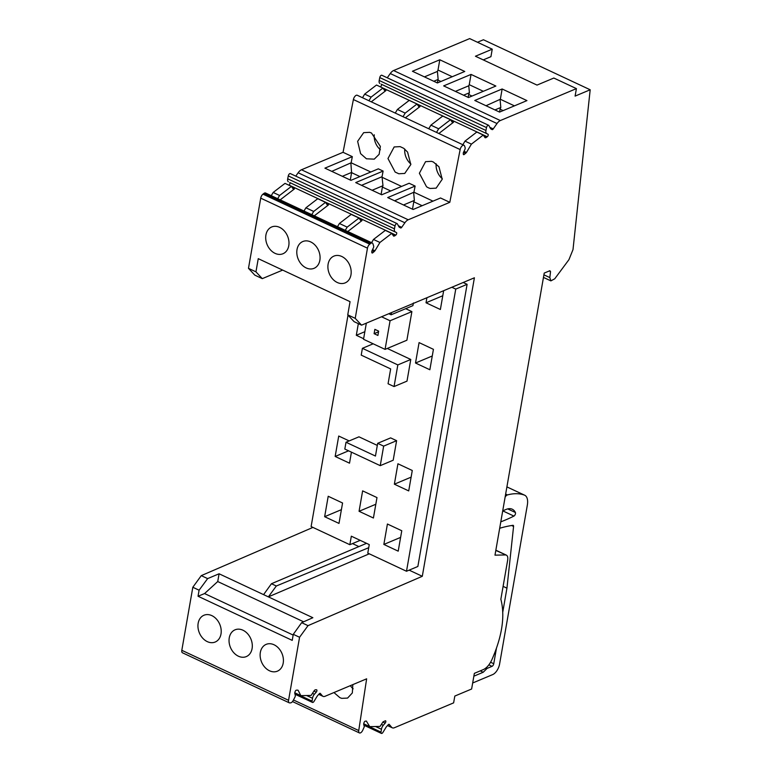 <?xml version="1.0" encoding="UTF-8"?>
<svg xmlns="http://www.w3.org/2000/svg" width="772" height="772" viewBox="0 0 772 772"><rect width="100%" height="100%" fill="white"/><g stroke="black" fill="none" stroke-linecap="round" stroke-linejoin="round"><path stroke-width="1.16" d="M362.406 348.317L397.831 364.915L394.048 386.56L388.065 383.761L390.661 368.919L361.219 355.12L362.406 348.317L373.175 343.801M387.264 348.452L410.781 359.472L397.831 364.915M451.842 287.261L455.75 289.095L406.506 571.251L417.864 566.474L467.108 284.318L463.2 282.494M348.018 315.14L311.116 526.562L349.841 544.704L351.328 536.193L369.267 544.598L367.781 553.109L406.506 571.251M410.781 359.472L406.998 381.127L394.048 386.56M376.987 497.583L373.416 518.012L359.067 511.286L362.628 490.867L376.987 497.583M383.848 544.434L398.207 551.16L401.768 530.74L387.419 524.014L383.848 544.434L400.6 537.399M342.565 502.997L338.995 523.416L324.645 516.7L328.206 496.271L342.565 502.997M413.387 302.971L412.923 305.635L391.105 314.793L391.491 312.592M366.343 323.15L363.525 339.275L385.074 349.378L390.072 320.756L411.881 311.608L405.657 308.684M411.881 311.608L406.892 340.22L385.074 349.378M415.51 363.023L419.08 342.604L433.43 349.33L429.859 369.749L415.51 363.023L432.262 355.988M443.659 290.697L440.378 309.504L426.028 302.778L442.781 295.744M426.906 297.731L426.028 302.778M363.622 338.715L356.307 335.289L364.847 331.699M358.333 323.642L356.307 335.289M351.434 452.16L349.513 463.181L335.164 456.455L348.577 450.819M349.176 440.928L338.725 436.035L335.164 456.455M394.367 484.189L397.927 463.769L412.277 470.495L408.716 490.915L394.367 484.189L411.119 477.154M380.249 465.661L393.199 460.218L396.605 440.687L390.622 437.888L377.672 443.321L375.453 456.049L346.01 442.25L344.823 449.063L380.249 465.661L383.655 446.129L377.672 443.321M377.305 445.415L358.961 436.817L346.01 442.25M455.75 289.095L467.108 284.318M349.841 544.704L360.206 540.352M341.398 509.665L324.645 516.7M388.818 313.721L391.105 314.793M390.072 320.756L381.551 316.771M396.605 440.687L383.655 446.129M352.486 543.584L358.874 546.586M409.15 570.141L422.294 576.298L308.018 625.648L299.565 637.267L288.564 700.31L181.816 650.304L192.817 587.26L201.27 575.632L312.94 527.411M282.668 270.094L262.287 278.644L254.818 275.141L248.478 268.338L260.724 198.153L367.472 248.169L355.226 318.353L361.566 325.157L474.394 277.795L422.294 576.298M374.864 329.354L378.656 331.13L377.904 335.453L374.102 333.678L374.864 329.354M260.724 198.153A3.802 1.882 -64.9 0 1 262.982 194.158L263.947 193.415A3.802 1.882 -64.9 0 1 265.578 193.019L372.326 243.026A3.802 1.882 -64.9 0 1 372.934 243.817L373.658 246.075A1.94 0.965 -64.9 0 1 373.368 247.87L372.065 250.582A1.525 0.753 -64.9 0 0 371.795 251.653L371.795 252.319A1.525 0.753 -64.9 0 0 372.094 252.975A1.525 0.753 -64.9 0 0 372.741 252.82L371.795 252.376M271.252 195.673L273.172 192.46L285.003 183.379L291.43 186.39L293.196 188.957A2.277 1.129 -64.9 0 0 293.437 189.179A2.277 1.129 -64.9 0 0 294.412 188.937L280.178 199.861M289.722 182.53L396.47 232.546L289.722 182.53A1.525 0.753 -64.9 0 1 289.915 183.707A1.525 0.753 -64.9 0 1 289.056 185.106L288.921 185.212M288.352 181.748A4.333 2.152 -64.9 0 1 287.705 178.815L288.274 175.91A2.055 1.013 -64.9 0 1 290.359 173.594L397.107 223.61A2.055 1.013 -64.9 0 1 397.368 223.88L398.854 226.64A6.079 3.02 -64.9 0 0 399.578 227.393L400.61 227.933A1.525 0.753 -64.9 0 1 400.61 227.933A1.525 0.753 -64.9 0 0 401.701 227.325L404.895 222.77A7.604 3.773 -64.9 0 1 408.224 219.779L301.476 169.763A7.604 3.773 -64.9 0 0 298.146 172.764L404.895 222.77M295.772 176.132L298.146 172.764M408.224 219.779L449.806 202.322L460.141 149.565A3.802 1.882 -64.9 0 1 464.011 145.281L357.262 95.274A3.802 1.882 -64.9 0 0 353.393 99.549L343.058 152.306L301.476 169.763M362.512 97.735L364.664 94.116L376.495 85.036L382.922 88.047L384.688 90.623A2.277 1.129 -64.9 0 0 384.938 90.845A2.277 1.129 -64.9 0 0 385.913 90.604L371.264 101.836M380.413 86.879L487.296 136.779L485.25 137.831M381.214 84.187L487.962 134.203L381.214 84.187A1.525 0.753 -64.9 0 1 381.407 85.364A1.525 0.753 -64.9 0 1 380.548 86.773M379.843 83.415A4.333 2.152 -64.9 0 1 379.197 80.481L379.766 77.567A2.055 1.013 -64.9 0 1 381.85 75.26L488.599 125.276A2.055 1.013 -64.9 0 1 488.869 125.537L490.345 128.297A6.079 3.02 -64.9 0 0 491.079 129.059L492.102 129.6A1.525 0.753 -64.9 0 1 492.102 129.6A1.525 0.753 -64.9 0 0 493.24 128.914L497.014 123.539A7.604 3.773 -64.9 0 1 500.343 120.548L393.595 70.532L469.665 38.6L471.46 39.44L492.237 49.176L475.427 56.231L537.023 85.094L553.833 78.04L576.414 88.616L500.343 120.548M387.274 77.798L390.265 73.533A7.604 3.773 -64.9 0 1 393.595 70.532M387.496 725.555L392.33 727.822A7.604 3.773 -64.9 0 0 394.367 727.745L453.627 702.867L454.814 696.064L471.624 689.01L474.355 673.348L483.378 669.565C486.63 668.041 489.419 664.846 491.754 660.002C502.196 636.234 505.226 615.979 500.854 599.246L507.677 560.105C508.121 556.834 507.387 555.107 505.457 554.943L494.987 555.155L544.221 273.085L549.857 270.721L550.542 271.58L549.828 277.592L550.88 280.883L554.75 278.788L568.935 259.672L572.998 249.626L590.184 89.774L483.436 39.758L477.472 42.257M366.584 721.125L365.339 721.154A1.525 0.753 -64.9 0 0 364.056 722.582L363.795 723.364A1.525 0.753 -64.9 0 0 363.708 724.358L364.307 726.741L362.618 730.534A3.802 1.882 -64.9 0 1 359.424 732.927A3.802 1.882 -64.9 0 1 358.739 730.553L366.642 678.82L325.06 696.276A7.604 3.773 -64.9 0 1 323.024 696.354A7.604 3.773 -64.9 0 1 322.329 695.823L320.351 693.449A1.525 0.753 -64.9 0 0 320.206 693.333A1.525 0.753 -64.9 0 0 319.318 693.729L317.919 695.283A6.079 3.02 -64.9 0 0 316.79 696.817L314.04 701.362A2.055 1.013 -64.9 0 1 312.448 702.404A2.055 1.013 -64.9 0 1 312.081 701.121L312.515 698.274A4.333 2.152 -64.9 0 1 314.378 694.279L316.25 692.146A1.525 0.753 -64.9 0 0 316.906 690.766A1.525 0.753 -64.9 0 0 316.636 689.792A1.525 0.753 -64.9 0 0 316.452 689.763L315.526 689.772A2.277 1.129 -64.9 0 0 314.117 690.853L311.106 695.437L300.829 695.64L298.233 690.496A2.277 1.129 -64.9 0 0 297.934 690.187A2.277 1.129 -64.9 0 0 297.664 690.129L296.409 690.158A1.525 0.753 -64.9 0 0 295.136 691.587L294.875 692.359A1.525 0.753 -64.9 0 0 294.788 693.362L295.28 695.311A1.94 0.965 -64.9 0 1 294.933 697.135L293.254 700.397A3.802 1.882 -64.9 0 1 290.513 702.877L289.674 702.896A3.802 1.882 -64.9 0 1 289.22 702.8L182.472 652.784A3.802 1.882 -64.9 0 1 181.816 650.304M355.226 318.353L347.747 314.851L350.054 301.669L258.253 258.659L255.947 271.84L262.287 278.644M347.747 314.851L354.087 321.654L361.566 325.157M289.22 702.8A3.802 1.882 -64.9 0 1 288.564 700.31M392.33 727.822A7.604 3.773 -64.9 0 1 391.645 727.282L389.3 724.483A1.525 0.753 -64.9 0 0 389.136 724.339A1.525 0.753 -64.9 0 0 388.239 724.725L386.84 726.288A6.079 3.02 -64.9 0 0 385.71 727.822L382.96 732.358A2.055 1.013 -64.9 0 1 381.368 733.4A2.055 1.013 -64.9 0 1 381.011 732.117L381.445 729.27A4.333 2.152 -64.9 0 1 383.298 725.284L385.18 723.142A1.525 0.753 -64.9 0 0 385.826 721.762A1.525 0.753 -64.9 0 0 385.556 720.797A1.525 0.753 -64.9 0 0 385.373 720.758L383.037 721.859L380.036 726.433L369.749 726.635L366.382 721.135M506.355 555.126L495.817 550.426M549.857 270.721L550.542 271.58L549.249 270.982M590.184 89.774L575.101 96.104L576.414 88.616M379.766 77.567L486.514 127.583A2.055 1.013 -64.9 0 1 488.599 125.276M486.514 127.583L485.945 130.487A4.333 2.152 -64.9 0 0 486.592 133.421M487.962 134.203A1.525 0.753 -64.9 0 1 488.155 135.38A1.525 0.753 -64.9 0 1 487.296 136.779M483.243 135.052L476.816 132.041L464.985 141.122L471.412 144.132L483.243 135.052L485.009 137.628M471.412 144.132L466.481 152.431L464.233 154.477A1.525 0.753 -64.9 0 1 463.586 154.641A1.525 0.753 -64.9 0 1 463.296 153.985L463.287 153.31A1.525 0.753 -64.9 0 1 463.557 152.238L464.773 149.729A2.277 1.129 -64.9 0 0 465.111 147.606L464.619 146.072A3.802 1.882 -64.9 0 0 464.011 145.281M288.274 175.91L395.023 225.926A2.055 1.013 -64.9 0 1 397.107 223.61M395.023 225.926L394.453 228.83L287.705 178.815M395.1 231.764A4.333 2.152 -64.9 0 1 394.453 228.83M396.47 232.546A1.525 0.753 -64.9 0 1 396.663 233.713A1.525 0.753 -64.9 0 1 395.804 235.122L393.749 236.174M391.751 233.395L385.325 230.374L373.494 239.455L379.921 242.466L391.751 233.395L393.508 235.962M379.921 242.466L374.98 250.765L372.741 252.82M263.947 193.415L370.695 243.431A3.802 1.882 -64.9 0 1 372.326 243.026M370.695 243.431L369.73 244.174L262.982 194.158M367.472 248.169A3.802 1.882 -64.9 0 1 369.73 244.174M369.286 553.813L268.367 596.872L312.863 617.716L301.659 622.666L293.283 634.333L292.231 640.374L198.037 596.245L199.089 590.204L192.817 587.26M308.018 625.648L301.659 622.666M366.546 543.324L271.454 583.728L276.318 586.006L368.726 547.686M276.318 586.006L268.367 596.872L219.084 573.779L207.629 578.614L201.27 575.632M271.454 583.728L263.58 594.623M374.102 333.678L378.541 331.815M248.478 268.338L255.947 271.84M296.805 251.556A14.523 11.059 67.2 0 1 302.817 241.53A14.523 11.059 67.2 0 1 314.6 244.656A14.523 11.059 67.2 0 1 320.071 258.292A14.523 11.059 67.2 0 1 314.059 268.318A14.523 11.059 67.2 0 1 302.277 265.192A14.523 11.059 67.2 0 1 296.805 251.556M288.989 243.47A14.523 11.059 67.2 0 1 282.967 253.747A14.523 11.059 67.2 0 1 271.271 250.717A14.523 11.059 67.2 0 1 265.703 237.236A14.523 11.059 67.2 0 1 271.725 226.958A14.523 11.059 67.2 0 1 283.411 229.998A14.523 11.059 67.2 0 1 288.989 243.47M351.183 272.613A14.523 11.059 67.2 0 1 345.161 282.89A14.523 11.059 67.2 0 1 333.475 279.85A14.523 11.059 67.2 0 1 327.897 266.379A14.523 11.059 67.2 0 1 333.919 256.101A14.523 11.059 67.2 0 1 345.605 259.131A14.523 11.059 67.2 0 1 351.183 272.613M360.167 219.74L361.991 220.599L347.757 231.523M326.672 204.049L328.505 204.908L314.272 215.832M273.172 192.46L279.599 195.47L277.679 198.684M279.599 195.47L291.43 186.39M370.801 172.002L351.125 162.786L352.331 156.648L324.915 168.151L350.932 180.339L378.338 168.836L383.124 171.075L382.024 176.73L382.98 185.705L372.114 190.269M352.331 156.648L343.058 152.306M449.806 202.322L440.532 197.979L413.126 209.482L387.708 197.574L415.124 186.071L409.141 183.263L381.735 194.776L355.718 182.588L383.124 171.075M401.604 186.428L382.217 177.348M432.995 201.145L413.917 192.199L415.124 186.071M360.592 153.638L366.439 158.791L374.256 159.148L379.148 154.304L380.364 146.419L371.486 133.016L369.624 132.33L363.67 132.659L357.629 141.334L360.592 153.638M438.969 166.8L433.382 162.014L431.519 161.329L425.565 161.666L419.379 173.256L426.54 186.766L428.335 187.789L430.187 188.474L436.151 188.146L442.211 179.258L438.969 166.8M403.775 148.33L400.128 146.622L394.164 146.95L387.978 158.54L395.139 172.06L398.796 173.768L404.75 173.439L410.82 164.552L407.577 152.094L403.775 148.33M451.659 121.407L453.492 122.266L438.843 133.498M418.173 105.716L419.997 106.575L405.358 117.807M364.664 94.116L371.091 97.127L368.939 100.746M371.091 97.127L382.922 88.047M493.24 128.914L489.824 127.312M502.138 88.983L474.77 100.466L499.581 112.094L526.948 100.601L502.138 88.983L500.343 99.26L514.432 105.861M439.799 59.772L412.422 71.256L437.396 82.961L464.763 71.468L439.799 59.772L438.004 70.049L452.247 76.727M471.036 74.411L443.659 85.895L468.498 97.533L495.865 86.039L471.036 74.411L469.241 84.688L483.349 91.299M483.233 59.898L490.934 56.665L492.237 49.176M505.11 497.187A3.802 1.882 115.1 0 1 507.416 494.939A91.25 45.239 115.1 0 1 524.342 495.074A15.208 7.537 115.1 0 1 524.68 495.209A15.208 7.537 115.1 0 1 527.324 505.168L499.581 664.123A9.129 4.526 115.1 0 1 492.7 674.583L472.676 682.988M333.938 692.552L339.892 697.676L341.745 698.361L347.574 698.081L352.331 692.957L352.833 684.619M299.565 637.267L293.283 634.333M260.222 656.875A14.523 11.059 67.2 0 1 266.147 644.379A14.523 11.059 67.2 0 1 283.324 658.68A14.523 11.059 67.2 0 1 277.399 671.167A14.523 11.059 67.2 0 1 260.222 656.875M252.27 644.678A14.523 11.059 67.2 0 1 246.297 656.596A14.523 11.059 67.2 0 1 229.072 641.725A14.523 11.059 67.2 0 1 235.055 629.817A14.523 11.059 67.2 0 1 252.27 644.678M197.941 625.542A14.523 11.059 67.2 0 1 203.953 615.245A14.523 11.059 67.2 0 1 215.639 618.266A14.523 11.059 67.2 0 1 221.217 631.728A14.523 11.059 67.2 0 1 215.195 642.024A14.523 11.059 67.2 0 1 203.518 639.004A14.523 11.059 67.2 0 1 197.941 625.542M207.629 578.614L199.089 590.204M300.829 695.64L294.769 692.802M369.749 726.635L363.699 723.798M464.985 141.122L462.833 144.74M373.494 239.455L371.573 242.678M303.628 621.798L217.733 581.548L219.084 573.779M293.157 635.067L204.57 593.562L198.037 596.245M204.57 593.562L217.733 581.548M361.991 220.599L361.007 220.831M359.009 218.051L351.231 214.404L339.4 223.484L347.178 227.132L359.009 218.051L360.765 220.618M347.178 227.132L345.258 230.345M339.4 223.484L337.489 226.707M328.505 204.908A2.277 1.129 -64.9 0 1 327.531 205.149A2.277 1.129 -64.9 0 1 327.28 204.927L325.514 202.36L313.683 211.441L311.772 214.655M303.994 211.017L305.915 207.793L317.746 198.713L325.514 202.36M382.024 176.73L361.557 185.319M413.917 192.199L394.56 200.788M351.125 162.786L331.767 171.365M350.884 163.336L351.588 172.658L359.935 176.566M390.728 190.993L382.391 187.085L382.98 185.705M413.676 192.759L414.381 200.411L413.782 201.801L422.13 205.709M374.256 134.782A14.263 10.856 -112.8 0 0 374.188 135.766A14.263 10.856 -112.8 0 0 380.384 149.729M436.151 163.78A14.263 10.856 -112.8 0 0 436.093 164.764A14.263 10.856 -112.8 0 0 442.279 178.728M404.75 149.064A14.263 10.856 -112.8 0 0 404.692 150.058A14.263 10.856 -112.8 0 0 410.878 164.021M453.492 122.266L452.508 122.497M450.501 119.708L442.732 116.07L430.901 125.151L438.67 128.789L450.501 119.708L452.267 122.285M438.67 128.789L436.518 132.408M430.901 125.151L428.75 128.77M419.997 106.575A2.277 1.129 -64.9 0 1 419.022 106.816A2.277 1.129 -64.9 0 1 418.771 106.594L417.015 104.017L405.184 113.098L403.032 116.717M395.254 113.079L397.406 109.46L409.237 100.379L417.015 104.017M500.343 99.26L486.003 105.735M424.426 76.882L437.406 71.429L438.004 70.049M455.393 91.395L468.768 85.788L469.241 84.688M500.806 521.833A228.415 113.243 115.1 0 0 513.911 516.082A2.181 1.081 115.1 0 0 515.233 514.442A2.181 1.081 115.1 0 0 515.397 512.502A23.102 11.455 115.1 0 0 512.251 509.211A23.102 11.455 115.1 0 0 506.056 509.452L502.717 510.852M511.614 525.52L513.573 526.436A1.92 0.955 115.1 0 0 513.216 525.356A1.92 0.955 115.1 0 0 512.917 525.317A228.425 113.243 115.1 0 0 507.619 526.253A228.425 113.243 115.1 0 0 499.677 528.27M513.573 526.436L506.943 588.168L502.813 611.839M496.406 648.519L493.752 663.727A2.277 1.129 115.1 0 1 492.034 666.342L487.035 668.446L483.204 672.258L473.863 676.176M480.252 670.878L483.204 672.258M350.353 685.661A14.263 10.856 -112.8 0 0 353.18 688.807M305.915 207.793L313.683 211.441M414.381 200.411L403.515 204.976M351.714 172.378L342.334 176.315M350.295 180.05L351.588 172.658M381.098 194.476L382.391 187.085M412.489 209.183L413.782 201.801M397.406 109.46L405.184 113.098M500.111 99.82L500.806 107.472L494.948 109.923M500.806 107.472L500.073 109.18L503.112 110.608M437.406 71.429L438.139 79.429L433.777 81.263M438.139 79.429L437.878 80.047L440.928 81.475M468.768 85.788L469.405 92.765L463.557 95.217M469.405 92.765L468.672 94.474L472.03 96.046M503.093 586.373L506.943 588.168M485.964 667.944L487.035 668.446M500.073 109.18L499.561 112.085M437.878 80.047L437.367 82.942M468.672 94.474L468.17 97.378M359.067 511.286L375.819 504.251M374.179 251.711L372.007 250.697M394.733 235.942L392.909 235.084M289.056 185.106L395.804 235.122M292.588 188.078L294.412 188.937M401.701 227.325L398.391 225.771M353.393 99.549L460.141 149.565M464.233 154.477L463.296 154.033M384.08 89.745L385.913 90.604M463.509 152.364L465.67 153.377M484.401 136.74L486.235 137.599M379.197 80.481L485.945 130.487M390.265 73.533L497.014 123.539M387.631 725.41L391.645 727.282M363.68 724.001L381.011 732.117M381.445 729.27L375.578 726.52M381.378 724.377L383.298 725.284M385.18 723.142L382.902 722.071M293.466 699.972L358.739 730.553M322.329 695.823L318.884 694.202M312.081 701.121L294.759 693.005M312.515 698.274L306.648 695.524M314.378 694.279L312.457 693.381M316.25 692.146L313.972 691.075M298.233 690.496L297.461 690.129M549.828 277.592L543.913 274.822M466.481 152.431L464.02 151.283M372.529 249.617L374.98 250.765M502.726 510.842L513.911 516.082M507.706 508.902L515.397 512.502M524.342 495.074L506.905 486.9L524.68 495.209M507.416 494.939L505.641 494.109M490.587 662.251L493.752 663.727M492.034 666.342L488.859 664.866M495.856 550.204L506.364 555.126M363.93 725.226L381.368 733.4M292.501 701.574L359.424 732.927M323.024 696.354L318.749 694.356M312.448 702.404L295.01 694.231M543.459 277.409L550.88 280.883"/></g></svg>
